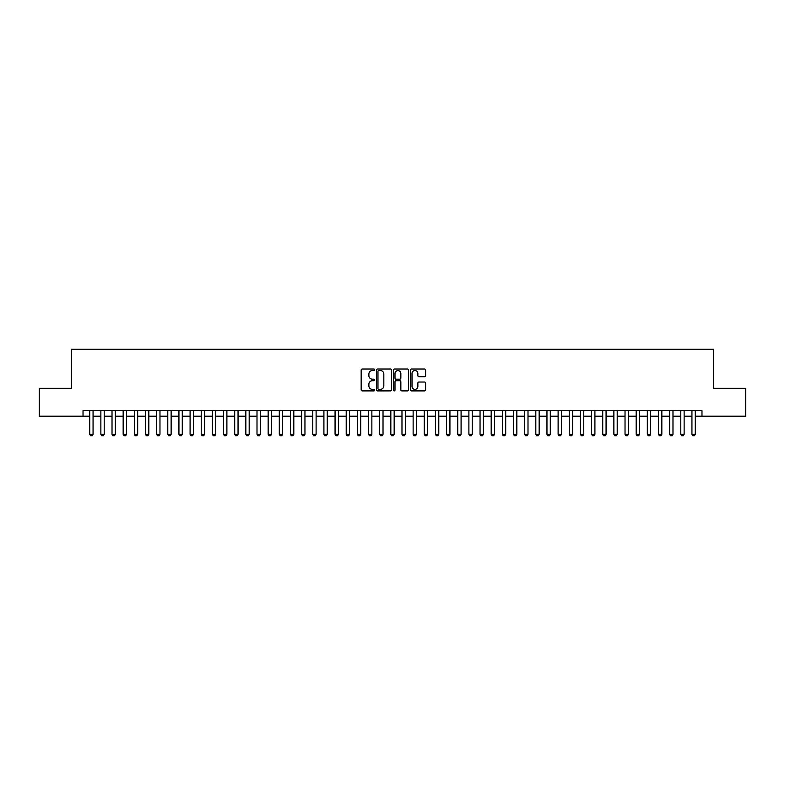 <?xml version="1.0" encoding="UTF-8"?>
<svg xmlns="http://www.w3.org/2000/svg" width="785" height="785" viewBox="0 0 785 785"><rect width="100%" height="100%" fill="white"/><g stroke="black" fill="none" stroke-linecap="round" stroke-linejoin="round"><path stroke-width="1.18" d="M374.661 369.774A0.765 0.765 0 0 0 373.886 369.009L362.258 369.009A1.099 1.099 0 0 0 361.169 370.098L361.169 389.802A1.099 1.099 0 0 0 362.258 390.901L373.886 390.901A0.765 0.765 0 0 0 374.661 390.135A0.765 0.765 0 0 0 373.886 389.37L372.384 389.37A3.503 3.503 0 0 1 368.881 385.867L368.881 384.218A3.503 3.503 0 0 1 372.384 380.715L373.886 380.715A0.765 0.765 0 0 0 374.661 379.95A0.765 0.765 0 0 0 373.886 379.184L372.384 379.184A3.503 3.503 0 0 1 368.881 375.681L368.881 374.043A3.503 3.503 0 0 1 372.384 370.54L373.886 370.54A0.765 0.765 0 0 0 374.661 369.774M424.489 376.721A1.099 1.099 0 0 0 425.588 375.632L425.588 370.098A1.099 1.099 0 0 0 424.489 369.009L411.575 369.009A1.099 1.099 0 0 0 410.476 370.098L410.476 389.802A1.099 1.099 0 0 0 411.575 390.901L424.489 390.901A1.099 1.099 0 0 0 425.588 389.802L425.588 383.129A1.099 1.099 0 0 0 424.489 382.03L418.964 382.03A1.099 1.099 0 0 0 417.865 383.129L417.865 386.436A2.924 2.924 0 0 1 414.941 389.37A2.924 2.924 0 0 1 412.017 386.436L412.017 373.464A2.924 2.924 0 0 1 414.941 370.54A2.924 2.924 0 0 1 417.865 373.464L417.865 375.632A1.099 1.099 0 0 0 418.964 376.721L424.489 376.721M83.024 416.197L39.25 416.197L39.25 388.32L71.317 388.32L71.317 349.286L713.683 349.286L713.683 388.32L745.75 388.32L745.75 416.197L701.976 416.197L701.976 410.624L83.024 410.624L83.024 416.197L89.716 416.197M391.538 370.098A1.099 1.099 0 0 0 390.449 369.009L377.526 369.009A1.099 1.099 0 0 0 376.437 370.098L376.437 389.802A1.099 1.099 0 0 0 377.526 390.901L390.449 390.901A1.099 1.099 0 0 0 391.538 389.802L391.538 370.098M394.551 369.009L407.474 369.009A1.099 1.099 0 0 1 408.563 370.098L408.563 389.802A1.099 1.099 0 0 1 407.474 390.901L401.94 390.901A1.099 1.099 0 0 1 400.85 389.802L400.85 381.814A1.099 1.099 0 0 0 399.751 380.715L396.082 380.715A1.099 1.099 0 0 0 394.992 381.814L394.992 390.135A0.765 0.765 0 0 1 394.227 390.901A0.765 0.765 0 0 1 393.462 390.135L393.462 370.098A1.099 1.099 0 0 1 394.551 369.009M93.062 416.197L100.863 416.197M104.209 416.197L112.019 416.197M115.366 416.197L123.166 416.197M126.513 416.197L134.323 416.197M137.669 416.197L145.48 416.197M148.826 416.197L156.627 416.197M159.973 416.197L167.784 416.197M171.13 416.197L178.931 416.197M182.277 416.197L190.088 416.197M193.434 416.197L201.235 416.197M204.581 416.197L212.392 416.197M215.738 416.197L223.539 416.197M226.885 416.197L234.695 416.197M238.041 416.197L245.842 416.197M249.188 416.197L256.999 416.197M260.345 416.197L268.156 416.197M271.502 416.197L279.303 416.197M282.649 416.197L290.46 416.197M293.806 416.197L301.607 416.197M304.953 416.197L312.764 416.197M316.11 416.197L323.911 416.197M327.257 416.197L335.067 416.197M338.413 416.197L346.214 416.197M349.56 416.197L357.371 416.197M360.717 416.197L368.518 416.197M371.864 416.197L379.675 416.197M383.021 416.197L390.832 416.197M394.168 416.197L401.979 416.197M405.325 416.197L413.136 416.197M416.482 416.197L424.283 416.197M427.629 416.197L435.439 416.197M438.786 416.197L446.587 416.197M449.933 416.197L457.743 416.197M461.089 416.197L468.89 416.197M472.236 416.197L480.047 416.197M483.393 416.197L491.194 416.197M494.54 416.197L502.351 416.197M505.697 416.197L513.498 416.197M516.844 416.197L524.655 416.197M528.001 416.197L535.812 416.197M539.158 416.197L546.959 416.197M550.305 416.197L558.115 416.197M561.461 416.197L569.262 416.197M572.608 416.197L580.419 416.197M583.765 416.197L591.566 416.197M594.912 416.197L602.723 416.197M606.069 416.197L613.87 416.197M617.216 416.197L625.027 416.197M628.373 416.197L636.174 416.197M639.52 416.197L647.331 416.197M650.677 416.197L658.487 416.197M661.833 416.197L669.634 416.197M672.981 416.197L680.791 416.197M684.137 416.197L691.938 416.197M695.284 416.197L701.976 416.197M378.733 370.54A0.765 0.765 0 0 0 377.968 371.305L377.968 388.604A0.765 0.765 0 0 0 378.733 389.37L380.323 389.37A3.503 3.503 0 0 0 383.826 385.867L383.826 374.043A3.503 3.503 0 0 0 380.323 370.54L378.733 370.54M400.85 373.523A2.924 2.924 0 0 0 397.916 370.599A2.924 2.924 0 0 0 394.992 373.523L394.992 378.095A1.099 1.099 0 0 0 396.082 379.184L399.751 379.184A1.099 1.099 0 0 0 400.85 378.095L400.85 373.523M93.062 410.624L93.062 434.262L92.228 435.714L90.55 435.714L89.716 434.262L89.716 410.624M89.716 434.262L93.062 434.262M104.209 410.624L104.209 434.262L103.375 435.714L101.707 435.714L100.863 434.262L100.863 410.624M100.863 434.262L104.209 434.262M115.366 410.624L115.366 434.262L114.531 435.714L112.854 435.714L112.019 434.262L112.019 410.624M112.019 434.262L115.366 434.262M126.513 410.624L126.513 434.262L125.678 435.714L124.01 435.714L123.166 434.262L123.166 410.624M123.166 434.262L126.513 434.262M137.669 410.624L137.669 434.262L136.835 435.714L135.157 435.714L134.323 434.262L134.323 410.624M134.323 434.262L137.669 434.262M148.826 410.624L148.826 434.262L147.982 435.714L146.314 435.714L145.48 434.262L145.48 410.624M145.48 434.262L148.826 434.262M159.973 410.624L159.973 434.262L159.139 435.714L157.461 435.714L156.627 434.262L156.627 410.624M156.627 434.262L159.973 434.262M171.13 410.624L171.13 434.262L170.286 435.714L168.618 435.714L167.784 434.262L167.784 410.624M167.784 434.262L171.13 434.262M182.277 410.624L182.277 434.262L181.443 435.714L179.765 435.714L178.931 434.262L178.931 410.624M178.931 434.262L182.277 434.262M193.434 410.624L193.434 434.262L192.59 435.714L190.922 435.714L190.088 434.262L190.088 410.624M190.088 434.262L193.434 434.262M204.581 410.624L204.581 434.262L203.747 435.714L202.079 435.714L201.235 434.262L201.235 410.624M201.235 434.262L204.581 434.262M215.738 410.624L215.738 434.262L214.904 435.714L213.226 435.714L212.392 434.262L212.392 410.624M212.392 434.262L215.738 434.262M226.885 410.624L226.885 434.262L226.051 435.714L224.382 435.714L223.539 434.262L223.539 410.624M223.539 434.262L226.885 434.262M238.041 410.624L238.041 434.262L237.207 435.714L235.529 435.714L234.695 434.262L234.695 410.624M234.695 434.262L238.041 434.262M249.188 410.624L249.188 434.262L248.354 435.714L246.686 435.714L245.842 434.262L245.842 410.624M245.842 434.262L249.188 434.262M260.345 410.624L260.345 434.262L259.511 435.714L257.833 435.714L256.999 434.262L256.999 410.624M256.999 434.262L260.345 434.262M271.502 410.624L271.502 434.262L270.658 435.714L268.99 435.714L268.156 434.262L268.156 410.624M268.156 434.262L271.502 434.262M282.649 410.624L282.649 434.262L281.815 435.714L280.137 435.714L279.303 434.262L279.303 410.624M279.303 434.262L282.649 434.262M293.806 410.624L293.806 434.262L292.962 435.714L291.294 435.714L290.46 434.262L290.46 410.624M290.46 434.262L293.806 434.262M304.953 410.624L304.953 434.262L304.119 435.714L302.441 435.714L301.607 434.262L301.607 410.624M301.607 434.262L304.953 434.262M316.11 410.624L316.11 434.262L315.266 435.714L313.598 435.714L312.764 434.262L312.764 410.624M312.764 434.262L316.11 434.262M327.257 410.624L327.257 434.262L326.423 435.714L324.754 435.714L323.911 434.262L323.911 410.624M323.911 434.262L327.257 434.262M338.413 410.624L338.413 434.262L337.579 435.714L335.901 435.714L335.067 434.262L335.067 410.624M335.067 434.262L338.413 434.262M349.56 410.624L349.56 434.262L348.726 435.714L347.058 435.714L346.214 434.262L346.214 410.624M346.214 434.262L349.56 434.262M360.717 410.624L360.717 434.262L359.883 435.714L358.205 435.714L357.371 434.262L357.371 410.624M357.371 434.262L360.717 434.262M371.864 410.624L371.864 434.262L371.03 435.714L369.362 435.714L368.518 434.262L368.518 410.624M368.518 434.262L371.864 434.262M383.021 410.624L383.021 434.262L382.187 435.714L380.509 435.714L379.675 434.262L379.675 410.624M379.675 434.262L383.021 434.262M394.168 410.624L394.168 434.262L393.334 435.714L391.666 435.714L390.832 434.262L390.832 410.624M390.832 434.262L394.168 434.262M405.325 410.624L405.325 434.262L404.491 435.714L402.813 435.714L401.979 434.262L401.979 410.624M401.979 434.262L405.325 434.262M416.482 410.624L416.482 434.262L415.638 435.714L413.97 435.714L413.136 434.262L413.136 410.624M413.136 434.262L416.482 434.262M427.629 410.624L427.629 434.262L426.795 435.714L425.117 435.714L424.283 434.262L424.283 410.624M424.283 434.262L427.629 434.262M438.786 410.624L438.786 434.262L437.942 435.714L436.274 435.714L435.439 434.262L435.439 410.624M435.439 434.262L438.786 434.262M449.933 410.624L449.933 434.262L449.099 435.714L447.421 435.714L446.587 434.262L446.587 410.624M446.587 434.262L449.933 434.262M461.089 410.624L461.089 434.262L460.245 435.714L458.577 435.714L457.743 434.262L457.743 410.624M457.743 434.262L461.089 434.262M472.236 410.624L472.236 434.262L471.402 435.714L469.734 435.714L468.89 434.262L468.89 410.624M468.89 434.262L472.236 434.262M483.393 410.624L483.393 434.262L482.559 435.714L480.881 435.714L480.047 434.262L480.047 410.624M480.047 434.262L483.393 434.262M494.54 410.624L494.54 434.262L493.706 435.714L492.038 435.714L491.194 434.262L491.194 410.624M491.194 434.262L494.54 434.262M505.697 410.624L505.697 434.262L504.863 435.714L503.185 435.714L502.351 434.262L502.351 410.624M502.351 434.262L505.697 434.262M516.844 410.624L516.844 434.262L516.01 435.714L514.342 435.714L513.498 434.262L513.498 410.624M513.498 434.262L516.844 434.262M528.001 410.624L528.001 434.262L527.167 435.714L525.489 435.714L524.655 434.262L524.655 410.624M524.655 434.262L528.001 434.262M539.158 410.624L539.158 434.262L538.314 435.714L536.646 435.714L535.812 434.262L535.812 410.624M535.812 434.262L539.158 434.262M550.305 410.624L550.305 434.262L549.471 435.714L547.793 435.714L546.959 434.262L546.959 410.624M546.959 434.262L550.305 434.262M561.461 410.624L561.461 434.262L560.618 435.714L558.949 435.714L558.115 434.262L558.115 410.624M558.115 434.262L561.461 434.262M572.608 410.624L572.608 434.262L571.774 435.714L570.096 435.714L569.262 434.262L569.262 410.624M569.262 434.262L572.608 434.262M583.765 410.624L583.765 434.262L582.921 435.714L581.253 435.714L580.419 434.262L580.419 410.624M580.419 434.262L583.765 434.262M594.912 410.624L594.912 434.262L594.078 435.714L592.41 435.714L591.566 434.262L591.566 410.624M591.566 434.262L594.912 434.262M606.069 410.624L606.069 434.262L605.235 435.714L603.557 435.714L602.723 434.262L602.723 410.624M602.723 434.262L606.069 434.262M617.216 410.624L617.216 434.262L616.382 435.714L614.714 435.714L613.87 434.262L613.87 410.624M613.87 434.262L617.216 434.262M628.373 410.624L628.373 434.262L627.539 435.714L625.861 435.714L625.027 434.262L625.027 410.624M625.027 434.262L628.373 434.262M639.52 410.624L639.52 434.262L638.686 435.714L637.018 435.714L636.174 434.262L636.174 410.624M636.174 434.262L639.52 434.262M650.677 410.624L650.677 434.262L649.843 435.714L648.165 435.714L647.331 434.262L647.331 410.624M647.331 434.262L650.677 434.262M661.833 410.624L661.833 434.262L660.99 435.714L659.321 435.714L658.487 434.262L658.487 410.624M658.487 434.262L661.833 434.262M672.981 410.624L672.981 434.262L672.146 435.714L670.468 435.714L669.634 434.262L669.634 410.624M669.634 434.262L672.981 434.262M684.137 410.624L684.137 434.262L683.293 435.714L681.625 435.714L680.791 434.262L680.791 410.624M680.791 434.262L684.137 434.262M695.284 410.624L695.284 434.262L694.45 435.714L692.772 435.714L691.938 434.262L691.938 410.624M691.938 434.262L695.284 434.262"/></g></svg>
